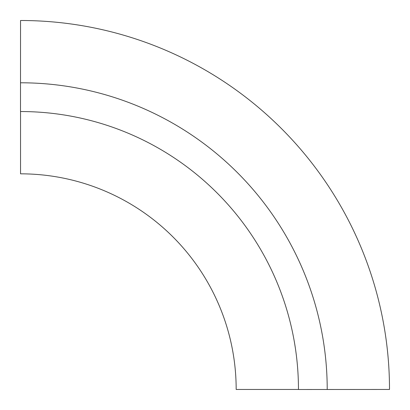 <?xml version="1.0" encoding="UTF-8"?>
<svg xmlns="http://www.w3.org/2000/svg" width="410" height="410" viewBox="0 0 410 410"><rect width="100%" height="100%" fill="white"/><g stroke="black" fill="none" stroke-linecap="round" stroke-linejoin="round"><path stroke-width="0.61" d="M20.546 173.83A215.619 215.619 0 0 1 236.17 389.454L298.459 389.454A277.913 277.913 0 0 0 20.546 111.54L20.546 173.83M298.459 389.5L389.5 389.454A368.954 368.954 0 0 0 20.546 20.5L20.5 111.54M20.5 82.789L20.546 82.789A306.659 306.659 0 0 1 327.211 389.454L327.211 389.5"/></g></svg>
